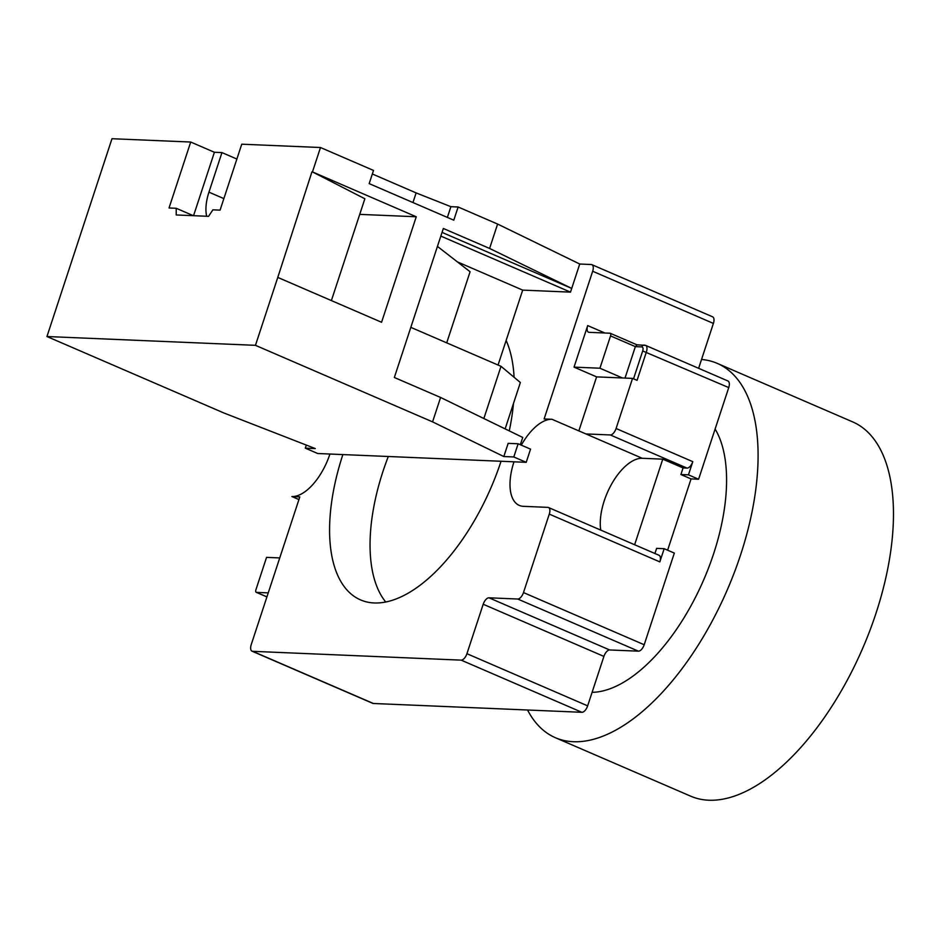 <?xml version="1.0" encoding="UTF-8"?>
<svg xmlns="http://www.w3.org/2000/svg" width="939" height="939" viewBox="0 0 939 939"><rect width="100%" height="100%" fill="white"/><g stroke="black" fill="none" stroke-linecap="round" stroke-linejoin="round"><path stroke-width="1.41" d="M513.985 461.812A46.41 22.559 -66.6 0 0 519.302 505.417A46.41 22.559 -66.6 0 0 523.41 506.332L547.848 507.365A7.031 3.416 113.4 0 1 548.47 507.506A7.031 3.416 113.4 0 1 549.28 514.114L523.481 592.579A7.031 3.416 113.4 0 1 517.718 599.023L488.961 597.803A7.031 3.416 -66.6 0 0 483.198 604.246L466.929 653.697A7.031 3.416 113.4 0 1 461.178 660.14L252.673 651.326A7.031 3.416 113.4 0 1 252.051 651.185A7.031 3.416 113.4 0 1 251.241 644.577L299.811 496.884L291.9 496.543A46.41 22.559 -66.6 0 0 329.929 454.03M698.628 368.311L713.394 323.415A7.031 3.416 -66.6 0 0 712.584 316.807L591.863 264.657A7.031 3.416 113.4 0 0 591.253 264.516L579.739 264.023L570.501 292.135L440.825 236.1M591.863 264.657A7.031 3.416 113.4 0 1 592.673 271.254L544.115 418.958L552.026 419.299A46.41 22.559 -66.6 0 0 521.309 445.156M509.267 430.895A154.689 75.19 -66.6 0 0 513.469 403.524M514.091 377.255A154.689 75.19 -66.6 0 0 506.144 340.446M342.876 454.582A154.689 75.19 -66.6 0 0 360.599 599.927A154.689 75.19 -66.6 0 0 501.05 461.26M252.051 651.185L372.76 703.346A7.031 3.416 -66.6 0 0 373.382 703.487L581.887 712.302A7.031 3.416 -66.6 0 0 587.65 705.858L603.906 656.408A7.031 3.416 113.4 0 1 609.669 649.964L638.426 651.173A7.031 3.416 -66.6 0 0 644.189 644.741L674.331 553.083L664.178 548.693L659.835 561.886A7.031 3.416 -66.6 0 0 659.025 555.278L548.47 507.506M667.629 550.184L691.057 478.913L698.604 479.23L728.746 387.584A7.031 3.416 -66.6 0 0 727.936 380.976L645.574 345.388A7.031 3.416 113.4 0 1 646.384 351.996L637.065 380.342L632.546 378.394L616.078 428.513A7.031 3.416 113.4 0 1 610.315 434.957L585.866 433.924L642.276 458.291A46.41 22.559 113.4 0 0 612.146 483.139A46.41 22.559 113.4 0 0 600.749 530.089M552.026 419.299L585.866 433.924M599.927 368.217L610.55 335.916A2.817 1.362 113.4 0 0 610.221 333.275A2.817 1.362 113.4 0 0 609.974 333.216L589.129 332.336A7.031 3.416 -66.6 0 1 588.507 332.195A7.031 3.416 -66.6 0 1 587.697 325.587L574.034 367.126L599.927 368.217L622.487 377.971L632.546 378.394M578.847 430.884L596.605 376.879L574.034 367.126M691.057 478.913L680.904 474.524L688.451 474.841L698.604 479.23M688.451 474.841L692.794 461.659A7.031 3.416 -66.6 0 1 687.031 468.103L610.315 434.957M654.941 553.505L656.619 548.376L664.178 548.693M680.904 474.524L683.076 467.927L662.77 459.159L634.635 544.737M662.77 459.159L642.276 458.291M683.076 467.927L687.031 468.103M596.605 376.879L622.487 377.971M625.022 378.077L635.363 346.632L610.55 335.916M636.888 344.789L645.574 345.388A7.031 3.416 113.4 0 0 644.964 345.247M637.053 344.918L635.363 346.632L641.83 346.914A2.817 2.418 -87.6 0 1 644.213 345.071M291.9 496.543L298.919 499.583M279.74 557.93L266.559 557.367L255.936 589.68A2.817 1.362 113.4 0 0 256.265 592.321A2.817 1.362 113.4 0 0 256.511 592.38L268.249 592.873M701.539 359.473A203.916 99.123 113.4 0 1 717.196 363.358A203.916 99.123 113.4 0 1 740.566 554.949A203.916 99.123 113.4 0 1 555.43 737.725A203.916 99.123 113.4 0 1 527.554 710.001M555.43 737.725L690.811 796.225A203.916 99.123 -66.6 0 0 875.946 613.437A203.916 99.123 -66.6 0 0 852.577 421.846L717.196 363.358M592.098 692.336A151.179 73.488 -66.6 0 0 713.605 553.81A151.179 73.488 -66.6 0 0 715.107 429.041M388.3 456.495A151.179 73.488 -66.6 0 0 383.03 471.225A151.179 73.488 -66.6 0 0 385.765 602.028M46.95 336.526L255.455 345.329L277.78 277.416L381.574 322.265L416.259 216.768L312.464 171.919L320.492 147.517L241.757 144.195L220.078 210.136L212.895 209.831L208.564 216.334L176.215 214.961L176.227 208.282L169.032 207.977L190.711 142.035L111.987 138.714L46.95 336.526L224.069 413.054L315.281 448.572L305.304 448.149L306.314 445.086M579.739 264.023L497.611 224.057L489.595 248.448L443.337 228.47L394.345 377.49L440.591 397.467L432.574 421.869L255.455 345.329M432.574 421.869L503.82 456.542L513.797 456.964L526.216 462.328L317.711 453.514L305.304 448.149M331.385 300.586L364.86 198.763L312.464 171.919M311.924 171.896L277.78 277.416M526.216 462.328L530.547 449.135L518.14 443.771L508.152 443.361L503.82 456.542M440.591 397.467L522.73 437.445L520.335 444.722M410.824 327.347L501.015 366.316L520.37 382.525L505.135 428.877M457.422 261.911L522.694 290.116L498.057 365.036M522.694 290.116L570.501 292.135M497.611 224.057L458.126 206.991L450.896 206.686L416.13 192.906L372.349 173.985M458.126 206.991L453.783 220.184L369.18 183.621L373.511 170.428L320.492 147.517M206.674 216.252A35.154 17.09 -66.6 0 1 208.951 192.155L221.956 152.588L236.874 159.043M221.956 152.588L214.409 152.271L190.711 142.035M359.731 214.374L416.259 216.768M193.375 215.688L176.227 208.282M193.551 215.7L214.409 152.271M412.96 202.542L416.13 192.906M447.375 217.414L450.896 206.686M489.595 248.448L571.722 288.426L442.046 232.391M446.718 342.852L470.087 271.747L437.433 246.405M501.015 366.316L483.855 418.524M513.797 456.964L518.14 443.771M466.929 653.697L587.65 705.858M581.887 712.302L461.178 660.14M603.906 656.408L483.198 604.246M488.961 597.803L609.669 649.964M638.426 651.173L517.718 599.023M523.481 592.579L644.189 644.741M659.835 561.886L549.28 514.114M587.697 325.587L604.845 332.993M713.394 323.415L592.673 271.254M728.746 387.584L642.687 350.963A4.214 2.054 113.4 0 0 641.83 346.914M616.078 428.513L692.794 461.659M633.532 378.816L642.687 350.963M256.511 592.38L266.934 596.875M252.673 651.326L373.382 703.487M208.951 192.155L223.869 198.599M610.221 333.275L636.818 344.766M256.265 592.321L266.911 596.922"/></g></svg>
